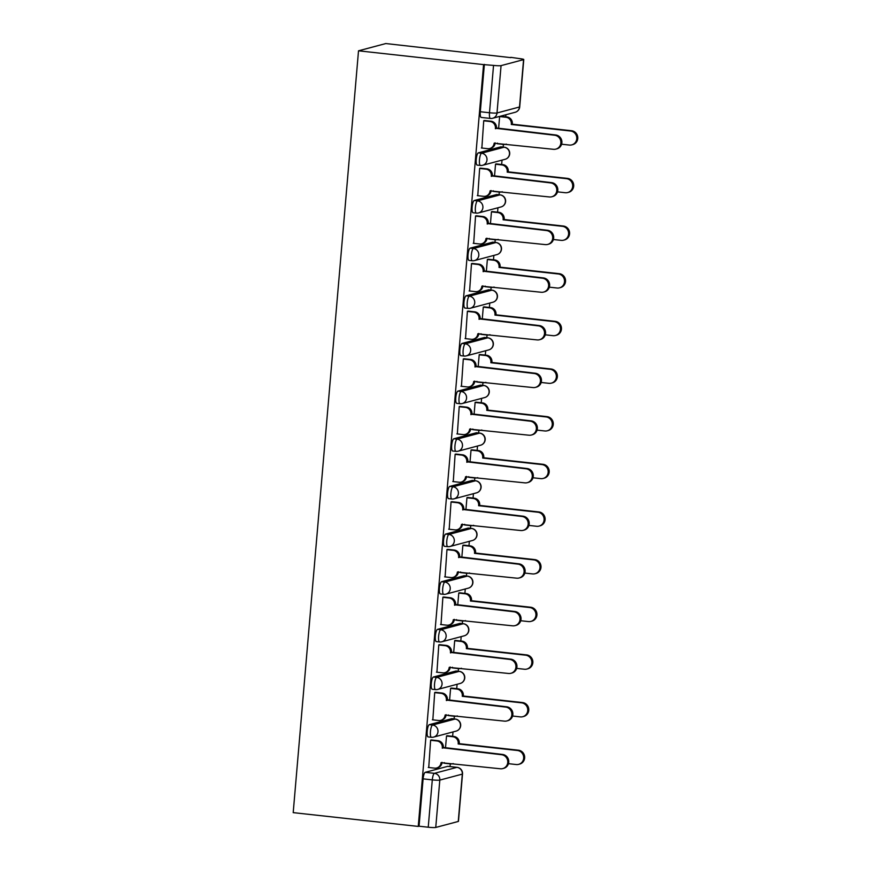 <?xml version="1.0" encoding="UTF-8"?>
<svg xmlns="http://www.w3.org/2000/svg" width="871" height="871" viewBox="0 0 871 871"><rect width="100%" height="100%" fill="white"/><g stroke="black" fill="none" stroke-linecap="round" stroke-linejoin="round"><path stroke-width="1.31" d="M452.103 718.717A6.162 1.546 96.3 0 0 451.962 718.673A6.162 1.546 96.3 0 0 451.809 718.684L429.305 724.672A6.162 1.546 96.3 0 0 427.193 731.205A6.162 1.546 96.3 0 0 428.107 736.91A6.162 1.546 96.3 0 0 428.26 736.899M456.197 671.062A6.162 1.546 96.3 0 0 456.045 671.018A6.162 1.546 96.3 0 0 455.892 671.029L433.388 677.028A6.162 1.546 96.3 0 0 431.276 683.561A6.162 1.546 96.3 0 0 432.19 689.255A6.162 1.546 96.3 0 0 432.343 689.244M460.28 623.407A6.162 1.546 96.3 0 0 460.128 623.364A6.162 1.546 96.3 0 0 459.986 623.375L437.482 629.374A6.162 1.546 96.3 0 0 435.358 635.906A6.162 1.546 96.3 0 0 436.273 641.6A6.162 1.546 96.3 0 0 436.425 641.589M464.363 575.764A6.162 1.546 96.3 0 0 464.221 575.72A6.162 1.546 96.3 0 0 464.069 575.731L441.564 581.719A6.162 1.546 96.3 0 0 439.452 588.252A6.162 1.546 96.3 0 0 440.367 593.957A6.162 1.546 96.3 0 0 440.519 593.935M468.446 528.109A6.162 1.546 96.3 0 0 468.304 528.066A6.162 1.546 96.3 0 0 468.152 528.076L445.647 534.075A6.162 1.546 96.3 0 0 443.535 540.608A6.162 1.546 96.3 0 0 444.45 546.302A6.162 1.546 96.3 0 0 444.602 546.291M472.528 480.454A6.162 1.546 96.3 0 0 472.387 480.411A6.162 1.546 96.3 0 0 472.234 480.422L449.73 486.421A6.162 1.546 96.3 0 0 447.618 492.953A6.162 1.546 96.3 0 0 448.532 498.648A6.162 1.546 96.3 0 0 448.685 498.637M476.622 432.811A6.162 1.546 96.3 0 0 476.47 432.756A6.162 1.546 96.3 0 0 476.317 432.778L453.813 438.766A6.162 1.546 96.3 0 0 451.701 445.299A6.162 1.546 96.3 0 0 452.615 450.993A6.162 1.546 96.3 0 0 452.768 450.982M480.705 385.156A6.162 1.546 96.3 0 0 480.563 385.113A6.162 1.546 96.3 0 0 480.411 385.124L457.906 391.112A6.162 1.546 96.3 0 0 455.794 397.644A6.162 1.546 96.3 0 0 456.709 403.349A6.162 1.546 96.3 0 0 456.85 403.338M484.788 337.502A6.162 1.546 96.3 0 0 484.646 337.458A6.162 1.546 96.3 0 0 484.494 337.469L461.989 343.468A6.162 1.546 96.3 0 0 459.877 350A6.162 1.546 96.3 0 0 460.792 355.695A6.162 1.546 96.3 0 0 460.944 355.684M488.871 289.847A6.162 1.546 96.3 0 0 488.729 289.803A6.162 1.546 96.3 0 0 488.577 289.814L466.072 295.813A6.162 1.546 96.3 0 0 463.96 302.346A6.162 1.546 96.3 0 0 464.874 308.04A6.162 1.546 96.3 0 0 465.027 308.029M492.964 242.203A6.162 1.546 96.3 0 0 492.812 242.16A6.162 1.546 96.3 0 0 492.659 242.171L470.155 248.159A6.162 1.546 96.3 0 0 468.043 254.691A6.162 1.546 96.3 0 0 468.957 260.396A6.162 1.546 96.3 0 0 469.11 260.375M497.047 194.549A6.162 1.546 96.3 0 0 496.895 194.505A6.162 1.546 96.3 0 0 496.753 194.516L474.249 200.504A6.162 1.546 96.3 0 0 472.126 207.037A6.162 1.546 96.3 0 0 473.04 212.742A6.162 1.546 96.3 0 0 473.193 212.731M501.13 146.894A6.162 1.546 96.3 0 0 500.988 146.851A6.162 1.546 96.3 0 0 500.836 146.861L478.331 152.861A6.162 1.546 96.3 0 0 476.219 159.393A6.162 1.546 96.3 0 0 477.134 165.087A6.162 1.546 96.3 0 0 477.286 165.076M450.035 766.556L450.263 763.889M452.626 736.322L453.007 731.934M454.118 718.913L454.346 716.234M456.72 688.667L457.09 684.279M458.211 671.258L458.44 668.59M460.803 641.012L461.173 636.636M462.294 623.603L462.523 620.936M464.885 593.358L465.266 588.981M466.377 575.949L466.606 573.281M468.968 545.714L469.349 541.327M470.46 528.305L470.688 525.627M473.051 498.06L473.432 493.672M474.553 480.65L474.782 477.983M477.145 450.405L477.515 446.028M478.636 432.996L478.865 430.328M481.228 402.761L481.598 398.374M482.719 385.352L482.948 382.674M485.31 355.107L485.691 350.719M486.802 337.698L487.031 335.03M489.393 307.452L489.774 303.075M490.885 290.043L491.113 287.376M493.487 259.798L493.857 255.421M494.978 242.388L495.207 239.721M497.57 212.154L497.94 207.766M499.061 194.745L499.29 192.066M501.652 164.499L502.023 160.112M503.144 147.09L503.373 144.423M505.735 116.845L505.92 114.743M510.809 57.638L385.788 43.55L358.514 50.812L483.568 64.606L418.254 826.416L293.2 812.632L358.514 50.812M458.255 821.462L462.316 774.112A6.162 0.577 4.9 0 0 462.523 773.981L458.462 821.331A6.162 0.577 -175.1 0 1 458.255 821.462L435.75 827.45A6.162 0.577 -175.1 0 1 428.238 827.221L419.049 826.209L423.11 778.859A6.162 1.546 -83.7 0 1 425.222 772.327L447.727 766.338L456.916 767.351A6.162 1.546 -83.7 0 1 457.068 767.34A6.162 1.546 -83.7 0 1 457.231 767.395M419.049 826.209L418.254 826.416M523.569 59.642L501.065 65.63L497.003 112.98L519.508 106.991L523.569 59.642A6.162 0.577 4.9 0 0 523.776 59.511A6.162 0.577 4.9 0 0 519.225 58.564L510.842 57.344M484.363 64.389L480.302 111.738L489.491 112.751A6.162 0.577 -175.1 0 0 497.003 112.98A6.162 5.934 75.1 0 1 490.558 118.434A6.162 1.546 -83.7 0 1 490.406 118.445A6.162 1.546 -83.7 0 1 489.491 112.751L493.541 65.401L483.568 64.606M493.541 65.401A6.162 0.577 4.9 0 0 501.065 65.63M484.907 120.536L483.732 120.677L481.859 148.037M497.352 143.116L497.766 143.802M496.72 163.955L495.545 164.086L494.499 176.334M480.825 168.19L479.649 168.332L477.776 195.692M493.258 190.771L493.683 191.457M492.638 211.609L491.462 211.74L490.417 223.978M476.742 215.845L475.555 215.975L473.693 243.336M489.175 238.414L489.6 239.1M488.555 259.264L487.379 259.395L486.334 271.632M472.648 263.499L471.472 263.63L469.611 290.99M485.093 286.069L485.506 286.755M484.472 306.908L483.296 307.049L482.24 319.287M468.565 311.143L467.389 311.285L465.517 338.645M481.01 333.724L481.423 334.41M480.389 354.562L479.213 354.693L478.157 366.931M464.483 358.798L463.307 358.928L461.434 386.289M476.916 381.367L477.341 382.053M476.295 402.217L475.12 402.348L474.074 414.585M460.4 406.452L459.224 406.583L457.351 433.943M472.833 429.022L473.258 429.708M472.213 449.861L471.037 450.002L469.992 462.24M456.306 454.096L455.13 454.237L453.268 481.598M468.75 476.677L469.164 477.362M468.13 497.515L466.954 497.657L465.898 509.894M452.223 501.75L451.047 501.892L449.186 529.252M464.668 524.331L465.081 525.017M464.047 545.17L462.871 545.3L461.815 557.538M448.14 549.405L446.965 549.536L445.092 576.896M460.585 571.975L460.999 572.661M459.964 592.824L458.777 592.955L457.732 605.193M444.058 597.06L442.882 597.19L441.009 624.551M456.491 619.629L456.916 620.315M455.871 640.468L454.695 640.61L453.649 652.847M439.975 644.703L438.788 644.845L436.926 672.205M452.408 667.284L452.833 667.97M451.788 688.123L450.612 688.253L449.567 700.502M435.881 692.358L434.705 692.499L432.843 719.86M448.325 714.939L448.739 715.624M447.705 735.777L446.529 735.908L445.473 748.145M431.798 740.012L430.622 740.143L428.75 767.503M500.814 116.3L499.638 116.442L498.582 128.679M444.243 762.582L444.656 763.268M480.302 111.738A6.162 1.546 96.3 0 0 481.217 117.433A6.162 1.546 96.3 0 0 481.369 117.422M481.391 147.983L487.684 148.68A6.162 5.934 -104.9 0 0 494.14 143.225L553.444 149.3A7.088 6.826 -104.9 0 0 560.859 141.766A7.088 6.826 -104.9 0 0 554.653 135.245L495.425 128.255A6.162 5.934 -104.9 0 0 490.025 121.494L491.048 121.221A6.162 5.934 75.1 0 1 496.459 127.983L555.687 134.972A7.088 6.826 75.1 0 1 556.907 148.843L555.872 149.115M495.174 142.877L495.174 142.942A6.162 5.934 75.1 0 1 490.83 148.244L489.796 148.516M484.439 120.492L491.048 121.221M483.721 120.797L490.025 121.494M495.381 128.712L496.416 128.44M500.335 116.257L506.955 116.986A6.162 5.934 75.1 0 1 512.355 123.747L511.331 124.02A6.162 5.934 -104.9 0 0 505.92 117.258L499.627 116.562M497.297 143.748L503.59 144.444A6.162 5.934 -104.9 0 0 506.28 144.096M561.621 144.216L569.351 145.065A7.088 6.826 -104.9 0 0 576.765 137.531A7.088 6.826 -104.9 0 0 570.549 131.009L511.288 124.477M512.322 124.205L571.583 130.737A7.088 6.826 75.1 0 1 572.802 144.608L571.779 144.88M477.308 195.637L483.601 196.334A6.162 5.934 -104.9 0 0 490.057 190.88L549.361 196.955A7.088 6.826 -104.9 0 0 556.776 189.421A7.088 6.826 -104.9 0 0 550.559 182.899L491.342 175.909A6.162 5.934 -104.9 0 0 485.931 169.148L486.965 168.865A6.162 5.934 75.1 0 1 492.365 175.626L551.593 182.627A7.088 6.826 75.1 0 1 552.824 196.498L551.789 196.77M491.092 190.531L491.092 190.597A6.162 5.934 75.1 0 1 486.747 195.899L485.713 196.171M480.346 168.136L486.965 168.865M479.638 168.451L485.931 169.148M491.298 176.367L492.333 176.094M473.214 243.292L479.518 243.978A6.162 5.934 -104.9 0 0 485.964 238.523L545.279 244.599A7.088 6.826 -104.9 0 0 552.693 237.064A7.088 6.826 -104.9 0 0 546.476 230.554L487.248 223.553A6.162 5.934 -104.9 0 0 481.848 216.792L482.882 216.52A6.162 5.934 75.1 0 1 488.283 223.281L547.511 230.282A7.088 6.826 75.1 0 1 548.73 244.141L547.696 244.424M487.009 238.175L486.998 238.251A6.162 5.934 75.1 0 1 482.665 243.553L481.63 243.826M476.263 215.79L482.882 216.52M475.544 216.106L481.848 216.792M487.216 224.021L488.25 223.738M496.252 163.9L502.872 164.63A6.162 5.934 75.1 0 1 508.272 171.391L507.238 171.674A6.162 5.934 -104.9 0 0 501.838 164.913L495.534 164.216M493.204 191.402L499.508 192.099A6.162 5.934 -104.9 0 0 502.186 191.751M557.527 191.86L565.268 192.72A7.088 6.826 -104.9 0 0 572.683 185.175A7.088 6.826 -104.9 0 0 566.466 178.664L507.205 172.131M508.239 171.859L567.5 178.392A7.088 6.826 75.1 0 1 568.719 192.262L567.685 192.535M492.169 211.555L498.789 212.284A6.162 5.934 75.1 0 1 504.189 219.046L503.155 219.318A6.162 5.934 -104.9 0 0 497.755 212.557L491.451 211.871M489.121 239.046L495.425 239.743A6.162 5.934 -104.9 0 0 498.103 239.405M553.444 239.514L561.174 240.363A7.088 6.826 -104.9 0 0 568.6 232.829A7.088 6.826 -104.9 0 0 562.383 226.318L503.111 219.786M504.146 219.503L563.417 226.046A7.088 6.826 75.1 0 1 564.637 239.906L563.602 240.189M469.131 290.936L475.435 291.633A6.162 5.934 -104.9 0 0 481.881 286.178L541.185 292.253A7.088 6.826 -104.9 0 0 548.61 284.719A7.088 6.826 -104.9 0 0 542.393 278.208L483.165 271.208A6.162 5.934 -104.9 0 0 477.765 264.446L478.8 264.174A6.162 5.934 75.1 0 1 484.2 270.935L543.428 277.925A7.088 6.826 75.1 0 1 544.647 291.796L543.613 292.068M482.926 285.83L482.915 285.906A6.162 5.934 75.1 0 1 478.571 291.197L477.537 291.48M472.18 263.445L478.8 264.174M471.461 263.75L477.765 264.446M483.133 271.665L484.156 271.393M465.049 338.59L471.353 339.287A6.162 5.934 -104.9 0 0 477.798 333.833L537.102 339.908A7.088 6.826 -104.9 0 0 544.517 332.374A7.088 6.826 -104.9 0 0 538.311 325.852L479.083 318.862A6.162 5.934 -104.9 0 0 473.682 312.101L474.717 311.829A6.162 5.934 75.1 0 1 480.117 318.59L539.345 325.58A7.088 6.826 75.1 0 1 540.564 339.45L539.53 339.723M478.843 333.484L478.832 333.549A6.162 5.934 75.1 0 1 474.488 338.852L473.454 339.124M468.097 311.089L474.717 311.829M467.379 311.404L473.682 312.101M479.039 319.319L480.073 319.047M460.966 386.245L467.259 386.942A6.162 5.934 -104.9 0 0 473.715 381.476L533.019 387.562A7.088 6.826 -104.9 0 0 540.434 380.017A7.088 6.826 -104.9 0 0 534.228 373.507L475 366.517A6.162 5.934 -104.9 0 0 469.589 359.756L470.623 359.473A6.162 5.934 75.1 0 1 476.034 366.234L535.262 373.234A7.088 6.826 75.1 0 1 536.482 387.105L535.447 387.377M474.749 381.128L474.749 381.204A6.162 5.934 75.1 0 1 470.405 386.506L469.371 386.778M464.003 358.743L470.623 359.473M463.296 359.059L469.589 359.756M474.956 366.974L475.991 366.691M488.087 259.21L494.706 259.939A6.162 5.934 75.1 0 1 500.106 266.7L499.072 266.972A6.162 5.934 -104.9 0 0 493.672 260.211L487.368 259.514M485.038 286.701L491.342 287.397A6.162 5.934 -104.9 0 0 494.02 287.049M549.361 287.169L557.092 288.018A7.088 6.826 -104.9 0 0 564.506 280.484A7.088 6.826 -104.9 0 0 558.3 273.973L499.029 267.43M500.063 267.157L559.334 273.69A7.088 6.826 75.1 0 1 560.554 287.561L559.52 287.833M483.993 306.853L490.613 307.583A6.162 5.934 75.1 0 1 496.024 314.355L494.989 314.627A6.162 5.934 -104.9 0 0 489.578 307.866L483.285 307.169M480.955 334.355L487.248 335.052A6.162 5.934 -104.9 0 0 489.938 334.704M545.279 334.823L553.009 335.673A7.088 6.826 -104.9 0 0 560.423 328.138A7.088 6.826 -104.9 0 0 554.217 321.617L494.946 315.084M495.98 314.812L555.252 321.345A7.088 6.826 75.1 0 1 556.471 335.215L555.437 335.487M479.91 354.508L486.53 355.237A6.162 5.934 75.1 0 1 491.93 361.998L490.896 362.282A6.162 5.934 -104.9 0 0 485.495 355.51L479.202 354.824M476.862 382.01L483.165 382.696A6.162 5.934 -104.9 0 0 485.855 382.358M541.196 382.467L548.926 383.327A7.088 6.826 -104.9 0 0 556.34 375.782A7.088 6.826 -104.9 0 0 550.124 369.271L490.863 362.739M491.897 362.456L551.158 368.999A7.088 6.826 75.1 0 1 552.377 382.87L551.343 383.142M456.883 433.889L463.176 434.585A6.162 5.934 -104.9 0 0 469.632 429.131L528.937 435.206A7.088 6.826 -104.9 0 0 536.351 427.672A7.088 6.826 -104.9 0 0 530.134 421.161L470.906 414.161A6.162 5.934 -104.9 0 0 465.506 407.399L466.54 407.127A6.162 5.934 75.1 0 1 471.94 413.888L531.168 420.878A7.088 6.826 75.1 0 1 532.388 434.749L531.354 435.032M470.667 428.782L470.667 428.859A6.162 5.934 75.1 0 1 466.323 434.15L465.288 434.433M459.921 406.398L466.54 407.127M459.213 406.703L465.506 407.399M470.873 414.618L471.908 414.346M475.827 402.162L482.447 402.892A6.162 5.934 75.1 0 1 487.847 409.653L486.813 409.925A6.162 5.934 -104.9 0 0 481.413 403.164L475.109 402.467M472.779 429.653L479.083 430.35A6.162 5.934 -104.9 0 0 481.761 430.013M537.102 430.122L544.832 430.971A7.088 6.826 -104.9 0 0 552.258 423.437A7.088 6.826 -104.9 0 0 546.041 416.926L486.78 410.383M487.814 410.11L547.075 416.643A7.088 6.826 75.1 0 1 548.295 430.514L547.26 430.797M452.789 481.543L459.093 482.24A6.162 5.934 -104.9 0 0 465.539 476.785L524.854 482.861A7.088 6.826 -104.9 0 0 532.268 475.326A7.088 6.826 -104.9 0 0 526.051 468.805L466.823 461.815A6.162 5.934 -104.9 0 0 461.423 455.054L462.457 454.782A6.162 5.934 75.1 0 1 467.858 461.543L527.086 468.533A7.088 6.826 75.1 0 1 528.305 482.403L527.271 482.676M466.584 476.437L466.573 476.513A6.162 5.934 75.1 0 1 462.24 481.805L461.205 482.077M455.838 454.052L462.457 454.782M455.119 454.357L461.423 455.054M466.791 462.272L467.825 462M471.744 449.817L478.364 450.547A6.162 5.934 75.1 0 1 483.764 457.308L482.73 457.58A6.162 5.934 -104.9 0 0 477.33 450.819L471.026 450.122M468.696 477.308L475 478.005A6.162 5.934 -104.9 0 0 477.678 477.656M533.019 477.776L540.749 478.625A7.088 6.826 -104.9 0 0 548.164 471.091A7.088 6.826 -104.9 0 0 541.958 464.57L482.686 458.037M483.721 457.765L542.992 464.297A7.088 6.826 75.1 0 1 544.212 478.168L543.177 478.44M448.707 529.198L455.01 529.895A6.162 5.934 -104.9 0 0 461.456 524.44L520.76 530.515A7.088 6.826 -104.9 0 0 528.174 522.981A7.088 6.826 -104.9 0 0 521.969 516.459L462.741 509.47A6.162 5.934 -104.9 0 0 457.34 502.709L458.375 502.425A6.162 5.934 75.1 0 1 463.775 509.197L523.003 516.187A7.088 6.826 75.1 0 1 524.222 530.058L523.188 530.33M462.501 524.092L462.49 524.157A6.162 5.934 75.1 0 1 458.146 529.459L457.112 529.731M451.755 501.696L458.375 502.425M451.036 502.012L457.34 502.709M462.697 509.927L463.731 509.655M467.651 497.461L474.27 498.19A6.162 5.934 75.1 0 1 479.681 504.962L478.647 505.234A6.162 5.934 -104.9 0 0 473.247 498.473L466.943 497.777M464.613 524.963L470.906 525.659A6.162 5.934 -104.9 0 0 473.595 525.311M528.937 525.42L536.667 526.28A7.088 6.826 -104.9 0 0 544.081 518.746A7.088 6.826 -104.9 0 0 537.875 512.224L478.604 505.692M479.638 505.42L538.909 511.952A7.088 6.826 75.1 0 1 540.129 525.823L539.095 526.095M444.624 576.852L450.917 577.538A6.162 5.934 -104.9 0 0 457.373 572.084L516.677 578.17A7.088 6.826 -104.9 0 0 524.092 570.625A7.088 6.826 -104.9 0 0 517.886 564.114L458.658 557.124A6.162 5.934 -104.9 0 0 453.258 550.352L454.292 550.08A6.162 5.934 75.1 0 1 459.692 556.841L518.92 563.842A7.088 6.826 75.1 0 1 520.139 577.713L519.105 577.985M458.407 571.735L458.407 571.812A6.162 5.934 75.1 0 1 454.063 577.114L453.029 577.386M447.672 549.351L454.292 550.08M446.954 549.666L453.258 550.352M458.614 557.582L459.648 557.298M463.568 545.115L470.188 545.845A6.162 5.934 75.1 0 1 475.588 552.606L474.564 552.889A6.162 5.934 -104.9 0 0 469.153 546.117L462.86 545.431M460.53 572.617L466.823 573.303A6.162 5.934 -104.9 0 0 469.513 572.966M524.854 573.074L532.584 573.924A7.088 6.826 -104.9 0 0 539.998 566.39A7.088 6.826 -104.9 0 0 533.781 559.879L474.521 553.346M475.555 553.063L534.816 559.607A7.088 6.826 75.1 0 1 536.046 573.466L535.012 573.749M440.541 624.496L446.834 625.193A6.162 5.934 -104.9 0 0 453.29 619.738L512.594 625.813A7.088 6.826 -104.9 0 0 520.009 618.279A7.088 6.826 -104.9 0 0 513.803 611.769L454.575 604.768A6.162 5.934 -104.9 0 0 449.164 598.007L450.198 597.735A6.162 5.934 75.1 0 1 455.609 604.496L514.826 611.486A7.088 6.826 75.1 0 1 516.057 625.356L515.022 625.639M454.324 619.39L454.324 619.466A6.162 5.934 75.1 0 1 449.98 624.757L448.946 625.04M443.579 597.005L450.198 597.735M442.871 597.31L449.164 598.007M454.531 605.225L455.566 604.953M459.485 592.77L466.105 593.499A6.162 5.934 75.1 0 1 471.505 600.261L470.471 600.533A6.162 5.934 -104.9 0 0 465.07 593.772L458.767 593.075M456.437 620.261L462.741 620.958A6.162 5.934 -104.9 0 0 465.419 620.62M520.76 620.729L528.501 621.578A7.088 6.826 -104.9 0 0 535.915 614.044A7.088 6.826 -104.9 0 0 529.699 607.533L470.438 600.99M471.472 600.718L530.733 607.25A7.088 6.826 75.1 0 1 531.952 621.121L530.918 621.404M436.447 672.151L442.751 672.848A6.162 5.934 -104.9 0 0 449.207 667.393L508.512 673.468A7.088 6.826 -104.9 0 0 515.926 665.934A7.088 6.826 -104.9 0 0 509.709 659.412L450.481 652.423A6.162 5.934 -104.9 0 0 445.081 645.661L446.115 645.389A6.162 5.934 75.1 0 1 451.516 652.15L510.744 659.14A7.088 6.826 75.1 0 1 511.963 673.011L510.929 673.283M450.242 667.044L450.231 667.11A6.162 5.934 75.1 0 1 445.898 672.412L444.863 672.684M439.496 644.66L446.115 645.389M438.777 644.965L445.081 645.661M450.449 652.88L451.483 652.608M455.402 640.425L462.022 641.154A6.162 5.934 75.1 0 1 467.422 647.915L466.388 648.187A6.162 5.934 -104.9 0 0 460.988 641.426L454.684 640.729M452.354 667.915L458.658 668.612A6.162 5.934 -104.9 0 0 461.336 668.264M516.677 668.384L524.407 669.233A7.088 6.826 -104.9 0 0 531.833 661.699A7.088 6.826 -104.9 0 0 525.616 655.177L466.355 648.645M467.379 648.372L526.65 654.905A7.088 6.826 75.1 0 1 527.87 668.776L526.835 669.048M432.364 719.805L438.668 720.502A6.162 5.934 -104.9 0 0 445.114 715.047L504.418 721.123A7.088 6.826 -104.9 0 0 511.843 713.589A7.088 6.826 -104.9 0 0 505.626 707.067L446.398 700.077A6.162 5.934 -104.9 0 0 440.998 693.316L442.033 693.033A6.162 5.934 75.1 0 1 447.433 699.794L506.661 706.795A7.088 6.826 75.1 0 1 507.88 720.665L506.846 720.938M446.159 714.699L446.148 714.764A6.162 5.934 75.1 0 1 441.804 720.067L440.78 720.339M435.413 692.303L442.033 693.033M434.694 692.619L440.998 693.316M446.366 700.534L447.389 700.262M451.32 688.068L457.939 688.798A6.162 5.934 75.1 0 1 463.339 695.559L462.305 695.842A6.162 5.934 -104.9 0 0 456.905 689.081L450.601 688.384M448.271 715.57L454.575 716.267A6.162 5.934 -104.9 0 0 457.253 715.918M512.594 716.027L520.325 716.887A7.088 6.826 -104.9 0 0 527.739 709.342A7.088 6.826 -104.9 0 0 521.533 702.832L462.261 696.299M463.296 696.027L522.567 702.559A7.088 6.826 75.1 0 1 523.787 716.43L522.752 716.702M428.282 767.46L434.585 768.146A6.162 5.934 -104.9 0 0 441.031 762.691L500.335 768.766A7.088 6.826 -104.9 0 0 507.749 761.232A7.088 6.826 -104.9 0 0 501.544 754.722L442.316 747.721A6.162 5.934 -104.9 0 0 436.915 740.96L437.95 740.688A6.162 5.934 75.1 0 1 443.35 747.449L502.578 754.449A7.088 6.826 75.1 0 1 503.797 768.309L502.763 768.592M442.076 762.343L442.065 762.419A6.162 5.934 75.1 0 1 437.721 767.721L436.687 767.993M431.33 739.958L437.95 740.688M430.612 740.274L436.915 740.96M442.272 748.189L443.306 747.906M447.226 735.723L453.845 736.452A6.162 5.934 75.1 0 1 459.257 743.213L458.222 743.486A6.162 5.934 -104.9 0 0 452.811 736.724L446.518 736.039M444.188 763.214L450.481 763.911A6.162 5.934 -104.9 0 0 453.17 763.573M508.512 763.682L516.242 764.531A7.088 6.826 -104.9 0 0 523.656 756.997A7.088 6.826 -104.9 0 0 517.45 750.486L458.179 743.954M459.213 743.671L518.485 750.214A7.088 6.826 75.1 0 1 519.704 764.074L518.67 764.357M451.809 718.684L455.076 719.043A6.162 5.934 -104.9 0 1 456.132 731.107L433.627 737.095A6.162 5.934 -104.9 0 1 431.515 737.258A6.162 1.546 -83.7 0 1 431.363 737.269A6.162 1.546 -83.7 0 1 430.448 731.564A6.162 1.546 -83.7 0 1 432.571 725.031L455.076 719.043A6.162 1.546 -83.7 0 1 455.217 719.032A6.162 1.546 -83.7 0 1 455.391 719.087M429.305 724.672L432.571 725.031A6.162 5.934 75.1 0 1 437.971 731.803A6.162 5.934 -104.9 0 1 433.627 737.095A6.162 6.162 0 0 1 431.363 737.269L428.107 736.91M455.892 671.029L459.159 671.389A6.162 5.934 -104.9 0 1 460.215 683.452L437.71 689.44A6.162 5.934 -104.9 0 1 435.609 689.603A6.162 1.546 -83.7 0 1 435.456 689.614A6.162 1.546 -83.7 0 1 434.542 683.92A6.162 1.546 -83.7 0 1 436.654 677.388L459.159 671.389A6.162 1.546 -83.7 0 1 459.311 671.378A6.162 1.546 -83.7 0 1 459.474 671.432M433.388 677.028L436.654 677.388A6.162 5.934 75.1 0 1 442.054 684.149A6.162 5.934 -104.9 0 1 437.71 689.44A6.162 6.162 0 0 1 435.456 689.614L432.19 689.255M459.986 623.375L463.241 623.734A6.162 5.934 -104.9 0 1 464.297 635.797L441.793 641.796A6.162 5.934 -104.9 0 1 439.692 641.949A6.162 1.546 -83.7 0 1 439.539 641.96A6.162 1.546 -83.7 0 1 438.625 636.266A6.162 1.546 -83.7 0 1 440.737 629.733L463.241 623.734A6.162 1.546 -83.7 0 1 463.394 623.723A6.162 1.546 -83.7 0 1 463.557 623.778M437.482 629.374L440.737 629.733A6.162 5.934 75.1 0 1 446.137 636.494A6.162 5.934 -104.9 0 1 441.793 641.796A6.162 6.162 0 0 1 439.539 641.96L436.273 641.6M464.069 575.731L467.324 576.09A6.162 5.934 -104.9 0 1 468.391 588.143L445.887 594.142A6.162 5.934 -104.9 0 1 443.775 594.294A6.162 1.546 -83.7 0 1 443.622 594.316A6.162 1.546 -83.7 0 1 442.708 588.611A6.162 1.546 -83.7 0 1 444.82 582.078L467.324 576.09A6.162 1.546 -83.7 0 1 467.477 576.079A6.162 1.546 -83.7 0 1 467.64 576.134M441.564 581.719L444.82 582.078A6.162 5.934 75.1 0 1 450.22 588.84A6.162 5.934 -104.9 0 1 445.887 594.142A6.162 6.162 0 0 1 443.622 594.316L440.367 593.957M468.152 528.076L471.407 528.436A6.162 5.934 -104.9 0 1 472.474 540.499L449.969 546.487A6.162 5.934 -104.9 0 1 447.857 546.65A6.162 1.546 -83.7 0 1 447.705 546.661A6.162 1.546 -83.7 0 1 446.79 540.967A6.162 1.546 -83.7 0 1 448.903 534.435L471.407 528.436A6.162 1.546 -83.7 0 1 471.559 528.425A6.162 1.546 -83.7 0 1 471.723 528.479M445.647 534.075L448.903 534.435A6.162 5.934 75.1 0 1 454.314 541.196A6.162 5.934 -104.9 0 1 449.969 546.487A6.162 6.162 0 0 1 447.705 546.661L444.45 546.302M472.234 480.422L475.501 480.781A6.162 5.934 -104.9 0 1 476.557 492.844L454.052 498.843A6.162 5.934 -104.9 0 1 451.94 498.996A6.162 1.546 -83.7 0 1 451.799 499.007A6.162 1.546 -83.7 0 1 450.873 493.313A6.162 1.546 -83.7 0 1 452.996 486.78L475.501 480.781A6.162 1.546 -83.7 0 1 475.642 480.77A6.162 1.546 -83.7 0 1 475.816 480.825M449.73 486.421L452.996 486.78A6.162 5.934 75.1 0 1 458.396 493.541A6.162 5.934 -104.9 0 1 454.052 498.843A6.162 6.162 0 0 1 451.799 499.007L448.532 498.648M476.317 432.778L479.583 433.137A6.162 5.934 -104.9 0 1 480.64 445.19L458.135 451.189A6.162 5.934 -104.9 0 1 456.034 451.341A6.162 1.546 -83.7 0 1 455.881 451.352A6.162 1.546 -83.7 0 1 454.967 445.658A6.162 1.546 -83.7 0 1 457.079 439.126L479.583 433.137A6.162 1.546 -83.7 0 1 479.736 433.116A6.162 1.546 -83.7 0 1 479.899 433.181M453.813 438.766L457.079 439.126A6.162 5.934 75.1 0 1 462.479 445.887A6.162 5.934 -104.9 0 1 458.135 451.189A6.162 6.162 0 0 1 455.881 451.352L452.615 450.993M480.411 385.124L483.666 385.483A6.162 5.934 -104.9 0 1 484.733 397.546L462.229 403.534A6.162 5.934 -104.9 0 1 460.117 403.698A6.162 1.546 -83.7 0 1 459.964 403.709A6.162 1.546 -83.7 0 1 459.05 398.003A6.162 1.546 -83.7 0 1 461.162 391.471L483.666 385.483A6.162 1.546 -83.7 0 1 483.819 385.472A6.162 1.546 -83.7 0 1 483.982 385.526M457.906 391.112L461.162 391.471A6.162 5.934 75.1 0 1 466.562 398.232A6.162 5.934 -104.9 0 1 462.229 403.534A6.162 6.162 0 0 1 459.964 403.709L456.709 403.349M484.494 337.469L487.749 337.828A6.162 5.934 -104.9 0 1 488.816 349.892L466.312 355.88A6.162 5.934 -104.9 0 1 464.199 356.043A6.162 1.546 -83.7 0 1 464.047 356.054A6.162 1.546 -83.7 0 1 463.132 350.36A6.162 1.546 -83.7 0 1 465.245 343.827L487.749 337.828A6.162 1.546 -83.7 0 1 487.902 337.817A6.162 1.546 -83.7 0 1 488.065 337.872M461.989 343.468L465.245 343.827A6.162 5.934 75.1 0 1 470.656 350.588A6.162 5.934 -104.9 0 1 466.312 355.88A6.162 6.162 0 0 1 464.047 356.054L460.792 355.695M488.577 289.814L491.832 290.174A6.162 5.934 -104.9 0 1 492.899 302.237L470.394 308.236A6.162 5.934 -104.9 0 1 468.282 308.388A6.162 1.546 -83.7 0 1 468.13 308.399A6.162 1.546 -83.7 0 1 467.215 302.705A6.162 1.546 -83.7 0 1 469.338 296.173L491.832 290.174A6.162 1.546 -83.7 0 1 491.984 290.163A6.162 1.546 -83.7 0 1 492.159 290.217M466.072 295.813L469.338 296.173A6.162 5.934 75.1 0 1 474.739 302.934A6.162 5.934 -104.9 0 1 470.394 308.236A6.162 6.162 0 0 1 468.13 308.399L464.874 308.04M492.659 242.171L495.926 242.53A6.162 5.934 -104.9 0 1 496.982 254.582L474.477 260.581A6.162 5.934 -104.9 0 1 472.376 260.734A6.162 1.546 -83.7 0 1 472.224 260.756A6.162 1.546 -83.7 0 1 471.309 255.051A6.162 1.546 -83.7 0 1 473.421 248.518L495.926 242.53A6.162 1.546 -83.7 0 1 496.078 242.519A6.162 1.546 -83.7 0 1 496.241 242.574M470.155 248.159L473.421 248.518A6.162 5.934 75.1 0 1 478.821 255.279A6.162 5.934 -104.9 0 1 474.477 260.581A6.162 6.162 0 0 1 472.224 260.756L468.957 260.396M496.753 194.516L500.008 194.875A6.162 5.934 -104.9 0 1 501.065 206.939L478.56 212.927A6.162 5.934 -104.9 0 1 476.459 213.09A6.162 1.546 -83.7 0 1 476.306 213.101A6.162 1.546 -83.7 0 1 475.392 207.396A6.162 1.546 -83.7 0 1 477.504 200.863L500.008 194.875A6.162 1.546 -83.7 0 1 500.161 194.864A6.162 1.546 -83.7 0 1 500.324 194.919M474.249 200.504L477.504 200.863A6.162 5.934 75.1 0 1 482.904 207.636A6.162 5.934 -104.9 0 1 478.56 212.927A6.162 6.162 0 0 1 476.306 213.101L473.04 212.742M500.836 146.861L504.091 147.221A6.162 5.934 -104.9 0 1 505.158 159.284L482.654 165.272A6.162 5.934 -104.9 0 1 480.542 165.436A6.162 1.546 -83.7 0 1 480.389 165.446A6.162 1.546 -83.7 0 1 479.475 159.752A6.162 1.546 -83.7 0 1 481.587 153.22L504.091 147.221A6.162 1.546 -83.7 0 1 504.244 147.21A6.162 1.546 -83.7 0 1 504.407 147.264M478.331 152.861L481.587 153.22A6.162 5.934 75.1 0 1 486.987 159.981A6.162 5.934 -104.9 0 1 482.654 165.272A6.162 6.162 0 0 1 480.389 165.446L477.134 165.087M425.222 772.327L434.411 773.339L456.916 767.351A6.162 5.934 -104.9 0 1 462.316 774.112L439.811 780.1L435.75 827.45M423.11 778.859L432.299 779.872A6.162 1.546 -83.7 0 1 434.411 773.339A6.162 5.934 -104.9 0 1 439.811 780.1A6.162 0.577 -175.1 0 1 432.299 779.872L428.238 827.221M519.715 106.861A6.162 0.577 4.9 0 1 519.508 106.991A6.162 5.934 75.1 0 1 515.164 112.283A6.162 6.162 0 0 0 519.715 106.861L523.776 59.511M494.14 143.225L495.174 142.942M495.425 128.255L496.459 127.983M554.653 135.245L555.687 134.972M512.355 123.747L511.331 124.02M506.955 116.986L505.92 117.258M571.583 130.737L570.549 131.009M490.057 190.88L491.092 190.597M491.342 175.909L492.365 175.626M550.559 182.899L551.593 182.627M485.964 238.523L486.998 238.251M487.248 223.553L488.283 223.281M546.476 230.554L547.511 230.282M508.272 171.391L507.238 171.674M502.872 164.63L501.838 164.913M567.5 178.392L566.466 178.664M504.189 219.046L503.155 219.318M498.789 212.284L497.755 212.557M563.417 226.046L562.383 226.318M481.881 286.178L482.915 285.906M483.165 271.208L484.2 270.935M542.393 278.208L543.428 277.925M477.798 333.833L478.832 333.549M479.083 318.862L480.117 318.59M538.311 325.852L539.345 325.58M473.715 381.476L474.749 381.204M475 366.517L476.034 366.234M534.228 373.507L535.262 373.234M500.106 266.7L499.072 266.972M494.706 259.939L493.672 260.211M559.334 273.69L558.3 273.973M496.024 314.355L494.989 314.627M490.613 307.583L489.578 307.866M555.252 321.345L554.217 321.617M491.93 361.998L490.896 362.282M486.53 355.237L485.495 355.51M551.158 368.999L550.124 369.271M469.632 429.131L470.667 428.859M470.906 414.161L471.94 413.888M530.134 421.161L531.168 420.878M487.847 409.653L486.813 409.925M482.447 402.892L481.413 403.164M547.075 416.643L546.041 416.926M465.539 476.785L466.573 476.513M466.823 461.815L467.858 461.543M526.051 468.805L527.086 468.533M483.764 457.308L482.73 457.58M478.364 450.547L477.33 450.819M542.992 464.297L541.958 464.57M461.456 524.44L462.49 524.157M462.741 509.47L463.775 509.197M521.969 516.459L523.003 516.187M479.681 504.962L478.647 505.234M474.27 498.19L473.247 498.473M538.909 511.952L537.875 512.224M457.373 572.084L458.407 571.812M458.658 557.124L459.692 556.841M517.886 564.114L518.92 563.842M475.588 552.606L474.564 552.889M470.188 545.845L469.153 546.117M534.816 559.607L533.781 559.879M453.29 619.738L454.324 619.466M454.575 604.768L455.609 604.496M513.803 611.769L514.826 611.486M471.505 600.261L470.471 600.533M466.105 593.499L465.07 593.772M530.733 607.25L529.699 607.533M449.207 667.393L450.231 667.11M450.481 652.423L451.516 652.15M509.709 659.412L510.744 659.14M467.422 647.915L466.388 648.187M462.022 641.154L460.988 641.426M526.65 654.905L525.616 655.177M445.114 715.047L446.148 714.764M446.398 700.077L447.433 699.794M505.626 707.067L506.661 706.795M463.339 695.559L462.305 695.842M457.939 688.798L456.905 689.081M522.567 702.559L521.533 702.832M441.031 762.691L442.065 762.419M442.316 747.721L443.35 747.449M501.544 754.722L502.578 754.449M459.257 743.213L458.222 743.486M453.845 736.452L452.811 736.724M518.485 750.214L517.45 750.486M500.988 146.851L504.244 147.21A6.162 6.162 0 0 1 505.158 159.284M496.895 194.505L500.161 194.864A6.162 6.162 0 0 1 501.065 206.939M492.812 242.16L496.078 242.519A6.162 6.162 0 0 1 496.982 254.582M488.729 289.803L491.984 290.163A6.162 6.162 0 0 1 492.899 302.237M484.646 337.458L487.902 337.817A6.162 6.162 0 0 1 488.816 349.892M480.563 385.113L483.819 385.472A6.162 6.162 0 0 1 484.733 397.546M476.47 432.756L479.736 433.116A6.162 6.162 0 0 1 480.64 445.19M472.387 480.411L475.642 480.77A6.162 6.162 0 0 1 476.557 492.844M468.304 528.066L471.559 528.425A6.162 6.162 0 0 1 472.474 540.499M464.221 575.72L467.477 576.079A6.162 6.162 0 0 1 468.391 588.143M460.128 623.364L463.394 623.723A6.162 6.162 0 0 1 464.297 635.797M456.045 671.018L459.311 671.378A6.162 6.162 0 0 1 460.215 683.452M451.962 718.673L455.217 719.032A6.162 6.162 0 0 1 456.132 731.107M481.217 117.433L490.406 118.445A6.162 6.162 0 0 0 492.659 118.282L515.164 112.283M447.879 766.328L457.068 767.34A6.162 6.162 0 0 1 462.523 773.981M506.367 144.107L505.703 144.281M502.284 191.762L501.62 191.936M498.19 239.416L497.526 239.59M494.107 287.06L493.443 287.245M490.025 334.714L489.36 334.889M485.942 382.369L485.278 382.543M481.848 430.013L481.195 430.198M477.765 477.667L477.101 477.841M473.682 525.322L473.018 525.496M469.6 572.976L468.936 573.151M465.517 620.62L464.853 620.805M461.423 668.275L460.759 668.449M457.34 715.929L456.676 716.104M453.258 763.584L452.593 763.758"/></g></svg>
